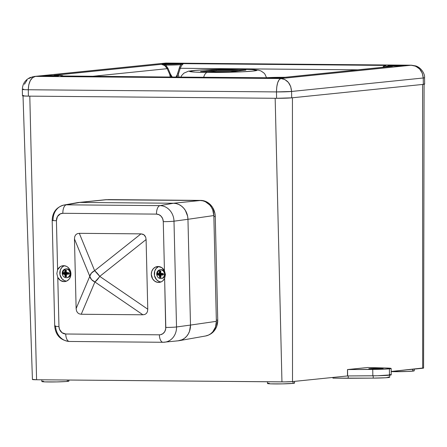 <?xml version="1.0" encoding="UTF-8"?>
<svg xmlns="http://www.w3.org/2000/svg" width="447" height="447" viewBox="0 0 447 447"><rect width="100%" height="100%" fill="white"/><g stroke="black" fill="none" stroke-linecap="round" stroke-linejoin="round"><path stroke-width="0.67" d="M54.333 75.565L54.338 76.213L54.333 75.565L43.538 75.884L42.957 76.174L46.851 76.331A7.985 0.369 179.1 0 1 42.61 76.074A7.985 0.369 179.1 0 1 54.333 75.565A7.985 0.369 179.1 0 1 58.574 75.822A7.985 0.369 179.1 0 1 46.851 76.331L57.641 76.007L58.222 75.722L54.333 75.565M279.956 77.532L279.967 78.18L279.956 77.532L269.167 77.851L268.586 78.141L272.48 78.298A7.985 0.369 179.1 0 1 268.239 78.041A7.985 0.369 179.1 0 1 279.956 77.532A7.985 0.369 179.1 0 1 284.203 77.789A7.985 0.369 179.1 0 1 272.48 78.298L283.269 77.974L283.851 77.683L279.956 77.532M399.652 65.279L399.657 65.927L399.652 65.279L388.856 65.603L388.281 65.888L392.17 66.044A7.985 0.369 179.1 0 1 387.929 65.787A7.985 0.369 179.1 0 1 399.652 65.279A7.985 0.369 179.1 0 1 403.892 65.536A7.985 0.369 179.1 0 1 392.17 66.044L402.959 65.726L403.54 65.435L399.652 65.279M174.023 63.312L174.028 63.96L174.023 63.312L163.228 63.636L162.652 63.927L166.541 64.083A7.985 0.369 179.1 0 1 162.3 63.82A7.985 0.369 179.1 0 1 174.023 63.312A7.985 0.369 179.1 0 1 178.264 63.575A7.985 0.369 179.1 0 1 166.541 64.083L177.33 63.759L177.912 63.468L174.023 63.312M34.24 76.465L165.647 63.077L411.017 65.212L280.856 78.532L35.481 76.398L32.67 77.599L30.312 80.555L28.776 84.824L28.29 89.752L276.481 91.914L276.581 98.295L28.39 96.133L28.29 89.752L276.481 91.914L276.749 86.986L277.676 82.712L279.118 79.745L280.856 78.532L35.481 76.398L165.647 63.077L411.419 65.201L280.856 78.532L284.901 79.572L288.36 82.393L290.706 86.573L291.589 91.467L423.248 77.99L423.348 84.371L424.6 84.159L424.158 83.969M175.537 77.577L177.096 75.23L179.605 67.078L180.784 64.664A12.773 0.587 179.1 0 1 165.697 65.117L168.005 68.346L167.212 68.67L91.205 76.448L167.212 68.67L164.675 65.541L161.378 64.307L54.076 75.292L57.417 75.387A0.799 0.458 -89.1 0 1 57.451 75.387A0.799 0.458 -89.1 0 1 57.473 75.387A0.799 0.458 90.9 0 0 57.451 75.387A0.799 0.458 90.9 0 0 57.417 75.387A11.974 0.548 179.1 0 1 61.759 75.968L263.104 77.957L285.119 77.303L392.421 66.318L384.465 66.005L383.945 65.832L385.672 65.413L183.393 63.653L161.378 64.307L54.076 75.292L62.038 75.604L62.552 75.778L60.831 76.197L266.384 77.75A11.974 0.548 179.1 0 1 280.532 77.331A0.799 0.285 -89.9 0 1 280.543 77.331L285.119 77.303L391.432 66.396M28.831 78.532L33.139 76.638M24.49 84.254L27.032 80.119M167.212 68.67L169.776 74.425L170.257 77.141L169.776 74.425L171.598 77.152L169.776 74.425L167.212 68.67C165.764 65.955 163.82 64.502 161.378 64.307L165.697 65.117L168.005 68.346L170.43 74.096L172.324 77.158L170.43 74.096L169.776 74.425L170.43 74.096L168.005 68.346L167.212 68.67M34.307 76.454L165.882 63.061L411.402 65.201L415.771 65.938C421.661 67.788 425.119 74.56 424.549 77.728A11.175 0.514 179.1 0 1 423.248 77.99L422.253 73.107L419.582 68.967L415.637 66.195L411.017 65.212C418.336 65.983 422.409 70.24 423.248 77.99L424.549 77.728L424.65 84.109A11.175 0.514 -0.9 0 1 423.348 84.371L291.69 97.843L423.348 84.371L423.248 77.99L291.589 91.467C290.841 83.706 287.265 79.398 280.856 78.532C278.084 79.672 276.626 84.131 276.481 91.914L291.589 91.467A11.175 0.514 179.1 0 1 276.481 91.914L276.581 98.295L291.69 97.843L291.589 91.467L291.69 97.843A11.175 0.514 -0.9 0 1 276.581 98.295L28.39 96.133L28.29 89.752C28.602 81.969 31.005 77.515 35.481 76.398L30.295 77.482C25.228 79.834 22.579 83.801 22.35 89.394A11.175 0.514 179.1 0 1 23.652 89.132C21.121 89.461 22.668 89.668 28.29 89.752A11.175 0.514 179.1 0 1 22.35 89.394L22.451 95.77A11.175 0.514 -0.9 0 0 28.39 96.133L22.942 95.915L22.501 95.719L23.752 95.513M178.94 77.214L178.403 74.168L180.23 68.285L357.796 69.833L180.23 68.285L178.403 74.168L178.94 77.214M177.733 75.604L176.66 77.197L177.733 75.604M63.373 76.543L62.96 75.839C61.278 75.627 65.675 75.699 57.445 75.387L54.428 75.297M384.442 65.81L385.672 65.413L183.393 63.653L181.398 65.703L180.23 68.285L179.32 68.011L180.23 68.285L181.7 65.251M383.163 67.234L383.152 66.659A12.773 0.587 -0.9 0 0 385.722 66.972A12.773 0.587 179.1 0 1 383.152 66.659A12.773 0.587 179.1 0 1 384.007 66.435M62.284 76.197L61.759 75.968A0.799 0.743 82.3 0 1 62.295 76.208M60.831 76.197L266.334 77.756A0.799 0.654 85.3 0 1 266.384 77.75A0.799 0.654 -94.7 0 0 266.283 77.761M54.076 75.292L54.405 75.297M165.971 64.279L161.378 64.307L165.697 65.117L165.971 64.279A0.799 0.285 90.1 0 0 165.697 65.117A12.773 0.587 -0.9 0 0 180.784 64.664A0.799 0.654 -94.7 0 0 180.113 63.86A11.974 0.548 179.1 0 1 165.971 64.279M175.928 77.191L177.604 73.884L178.403 74.168L177.604 73.884L179.32 68.011L180.784 64.664L183.393 63.653L180.113 63.86A0.799 0.654 85.3 0 1 180.784 64.664L183.393 63.653M384.789 65.625L385.398 65.458M390.617 66.474L392.421 66.318L389.08 66.223A0.799 0.458 90.9 0 0 388.683 66.67A0.799 0.458 -89.1 0 1 389.08 66.223A11.974 0.548 179.1 0 1 384.738 65.642L385.672 65.413L384.738 65.642A0.799 0.743 -97.7 0 0 384.543 65.67M390.443 66.508L391.745 66.357M263.389 77.94L263.104 77.957L263.389 77.94M285.119 77.303L284.594 77.309M369.63 368.641A7.186 0.33 179.1 0 1 377.709 368.345A7.186 0.33 179.1 0 1 383.163 368.585A7.186 0.33 179.1 0 1 382.325 368.753L382.844 368.49L378.039 368.345L368.825 368.775L382.325 368.753A7.186 0.33 179.1 0 1 374.245 369.043A7.186 0.33 179.1 0 1 368.792 368.809A7.186 0.33 179.1 0 1 369.63 368.641M23.015 95.731L32.43 379.497A7.811 0.358 -0.9 0 0 36.581 379.749L29.798 96.144L275.168 98.284L29.798 96.144L36.581 379.749L281.951 381.889L275.168 98.284L281.951 381.889A7.811 0.358 -0.9 0 0 292.511 381.576L347.498 375.944L347.492 369.568L367.691 367.501L386.431 368.026A15.164 0.698 179.1 0 1 391.142 368.457A15.164 0.698 179.1 0 1 389.376 368.814L389.477 375.189A15.164 0.698 -0.9 0 0 391.242 374.837L377.737 375.743L347.498 375.944L292.511 381.576L284.873 381.883L36.581 379.749L32.76 379.391M413.637 370.647L414.173 370.881L413.665 371.01L407.122 371.479L391.192 371.625A13.527 0.62 -0.9 0 0 412.654 371.139L412.654 369.278L412.654 371.139A13.527 0.62 -0.9 0 0 414.235 370.82L414.235 369.116M41.8 379.794L41.862 381.531A13.527 0.62 -0.9 0 0 52.131 381.973A13.527 0.62 -0.9 0 0 67.335 381.42L67.335 380.017L67.335 381.42A13.527 0.62 -0.9 0 0 68.916 381.107L68.916 380.034M267.429 381.76L267.49 383.498A13.527 0.62 -0.9 0 0 277.76 383.939A13.527 0.62 -0.9 0 0 292.964 383.386L292.964 381.526L292.964 383.386A13.527 0.62 -0.9 0 0 294.545 383.073L294.545 381.364M423.242 367.97L391.192 371.474L422.678 368.25A7.811 0.358 -0.9 0 0 423.588 368.071L424.086 84.148M389.488 374.536L390.454 374.625M422.599 84.449L292.433 97.77L292.511 381.576L292.433 97.77L422.599 84.449L422.678 368.25L422.599 84.449M293.947 382.9L294.484 383.129L292.964 383.386L282.381 383.878L270.586 383.844L267.552 383.437M268.06 383.308L269.066 383.18M68.318 380.933L68.855 381.168L65.871 381.548L56.758 381.917L44.957 381.878L41.923 381.47M42.431 381.341L43.437 381.213M386.431 368.026L390.941 368.574L382.353 369.228L347.492 369.568L367.691 367.501L386.431 368.026M347.492 369.568L347.649 375.949L347.492 369.568M347.649 375.949L372.843 375.804L372.742 369.429L347.548 369.568L347.649 375.949M372.843 375.804A15.164 0.698 -0.9 0 0 389.477 375.189L389.376 368.814A15.164 0.698 179.1 0 1 372.742 369.429L372.843 375.804M373.184 375.804L373.223 378.123L348.241 378.263L348.202 375.944L348.241 378.263L332.92 378.128L332.909 377.441L332.92 378.128L373.223 378.123A13.572 0.626 -0.9 0 0 389.683 377.251L385.448 377.771L373.223 378.123L373.184 375.804M388.085 376.983L389.683 377.251L389.644 374.86M239.089 69.184C248.459 69.196 264.423 69.861 253.108 71.067C240.978 72.263 215.51 72.565 207.408 72.425A9.577 4.492 90.5 0 0 203.642 77.432A9.577 4.492 -89.5 0 1 207.408 72.425C198.038 72.414 182.074 71.749 193.389 70.542C205.519 69.346 230.993 69.045 239.089 69.184A9.577 4.492 -89.5 0 1 239.346 69.173A9.577 4.492 90.5 0 0 239.089 69.184L204.385 69.81L193.389 70.542L189.45 71.341L195.205 72.112L207.408 72.425L242.118 71.799L253.108 71.067L257.047 70.268L251.292 69.497L239.089 69.184M216.298 69.872L245.911 70.129L230.199 71.738L200.586 71.481L216.298 69.872L245.911 70.129L230.199 71.738L200.586 71.481L216.298 69.872L216.309 70.671L216.298 69.872M238.732 70.866L216.309 70.671L207.777 71.542L216.309 70.671L238.732 70.866M217.734 320.007L216.342 320.203L217.734 320.007L215.258 216.46L217.734 320.007A15.963 14.069 -97.9 0 1 209.162 334.753L211.783 333.199L213.873 331.238L215.566 328.841L216.806 326.098L217.734 320.007M213.867 216.655L215.258 216.46A15.963 14.069 -97.9 0 0 200.776 200.407L109.113 199.608A15.963 14.069 -97.9 0 0 107.52 199.697L200.776 200.407L203.53 200.737L206.201 201.67L208.671 203.161L210.855 205.162L212.666 207.587L214.912 213.353L215.258 216.46L213.867 216.655M158.769 266.541A7.985 7.035 -97.9 0 0 154.377 275.028A7.985 7.035 -97.9 0 0 160.926 281.984L158.819 281.387L156.495 279.643L154.466 275.548L154.757 270.949L156.221 268.379L158.467 266.669M52.182 220.371A7.985 0.492 178.6 0 1 53.048 220.131A15.461 13.622 82.1 0 1 64.128 205.005C56.456 207.078 52.472 212.202 52.182 220.371A7.985 0.492 -1.4 0 0 56.423 220.706A7.985 0.492 178.6 0 1 52.182 220.371L54.713 326.154A7.985 0.492 -1.4 0 0 58.954 326.483A7.985 0.492 178.6 0 1 54.713 326.159A7.985 0.492 178.6 0 1 55.573 325.908A15.461 13.622 82.1 0 0 69.603 341.452A7.985 3.744 -89.5 0 1 69.386 341.463L163.043 342.279L178.141 340.821A15.963 14.069 -97.9 0 0 190.489 325.075L187.958 219.298A15.963 14.069 -97.9 0 0 173.475 203.245L79.84 202.43L66.335 204.821A7.985 3.744 90.5 0 0 62.854 213.297L156.489 214.113A7.482 6.593 82.1 0 1 163.272 221.634L164.446 270.698L165.435 274.525L164.63 278.352A7.985 7.035 82.1 0 1 159.456 282.375A7.985 7.035 82.1 0 1 158.545 282.437L160.35 282.186L158.545 282.437A7.985 7.035 82.1 0 1 151.332 274.927A7.985 7.035 82.1 0 1 157.249 266.563A7.985 7.035 82.1 0 1 158.165 266.507L155.478 267.088L153.232 268.792L151.768 271.368L151.304 274.408L152.595 278.844L154.595 281.057L157.165 282.269L159.484 282.37L161.283 281.828L162.876 280.761L164.63 278.352L165.708 328.869L164.787 331.551L163.015 333.596L160.657 334.686L159.372 334.82L65.737 334.004L62.038 332.713L59.524 329.344L58.954 326.483L57.78 277.419L56.847 273.581L57.596 269.764A7.985 7.035 82.1 0 1 62.77 265.741A7.985 7.035 82.1 0 1 63.681 265.68L61.826 265.948L60.116 266.764L57.596 269.764L56.423 220.706L57.439 216.566L60.334 213.845L62.854 213.297L156.489 214.113L159.031 214.705L161.211 216.342L162.702 218.773L163.272 221.634L164.446 270.698L161.786 267.647L158.165 266.507A7.985 7.035 82.1 0 1 164.446 270.698L165.435 274.525L164.63 278.352L165.803 327.411A7.985 0.492 -1.4 0 0 176.526 326.964A15.461 13.622 82.1 0 1 164.569 342.206A15.461 13.622 82.1 0 1 163.239 342.268A7.985 3.744 -89.5 0 1 163.043 342.279A7.985 3.744 -89.5 0 1 159.372 334.82L65.737 334.004A7.482 6.593 82.1 0 1 58.954 326.483L57.78 277.419L60.44 280.47L64.061 281.61A7.985 7.035 82.1 0 1 57.78 277.419L56.847 273.581L57.596 269.764L56.423 220.706A7.482 6.593 82.1 0 1 62.854 213.297A7.985 3.744 -89.5 0 1 66.335 204.821L79.84 202.43A15.963 14.069 -97.9 0 0 77.56 202.62L64.128 205.005A15.461 13.622 82.1 0 1 66.335 204.821L159.97 205.637A15.461 13.622 82.1 0 1 173.995 221.181L176.526 326.964L190.489 325.075L176.526 326.964L173.995 221.181L187.958 219.298L173.995 221.181A15.461 13.622 -97.9 0 0 159.97 205.637L173.475 203.245L159.97 205.637L66.335 204.821A15.461 13.622 -97.9 0 0 63.96 205.039M64.29 265.719A7.985 7.035 -97.9 0 0 59.898 274.201A7.985 7.035 -97.9 0 0 66.447 281.157L64.34 280.565L62.01 278.816L59.982 274.721L60.272 270.122L61.742 267.552L63.988 265.848M65.871 281.359L64.061 281.61L66.748 281.029L68.994 279.325L69.838 278.123L70.822 275.263L70.749 272.156L69.626 269.273L67.631 267.06L66.396 266.311L63.681 265.68A7.985 7.035 82.1 0 1 70.894 273.19A7.985 7.035 82.1 0 1 64.977 281.554A7.985 7.035 82.1 0 1 64.061 281.61L65.871 281.359M76.13 308.575L76.521 310.916L77.56 312.71L79.175 313.85L81.248 314.252L142.911 314.789L144.968 314.425L146.527 313.313L147.482 311.531L147.767 309.201L146.096 239.542L145.705 237.206L143.923 234.748L140.978 233.865L79.315 233.328L77.258 233.692L75.699 234.804L74.744 236.586L74.459 238.916L76.13 308.575L89.786 276.296L74.459 238.916L76.13 308.575L76.521 310.916L77.56 312.71L79.175 313.85L81.248 314.252L142.911 314.789L94.904 281.973L81.248 314.252L94.904 281.973A7.985 6.504 -157.1 0 1 89.786 276.296A7.985 5.94 -22.3 0 1 94.635 270.709L140.978 233.865L79.315 233.328L94.635 270.709L79.315 233.328L77.258 233.692L75.699 234.804L74.744 236.586L74.459 238.916L89.786 276.296L76.13 308.575M179.046 340.698L205.642 335.976A14.969 13.187 -97.9 0 0 216.37 321.332L190.489 325.075L187.958 219.298L187.617 216.192L185.371 210.431L183.561 208L181.376 206L178.901 204.508L176.235 203.575L173.475 203.245L79.84 202.43L77.096 202.714L79.84 202.43L173.475 203.245L176.235 203.575L178.901 204.508L181.376 206L183.561 208L185.371 210.431L187.617 216.192L187.958 219.298L190.489 325.075L189.562 331.166L188.327 333.909L186.628 336.306L184.538 338.267L182.136 339.72L178.074 340.826L182.136 339.72L184.538 338.267L186.628 336.306L188.327 333.909L189.562 331.166L190.489 325.075L216.37 321.332L213.839 215.555A14.969 13.187 -97.9 0 0 200.262 200.507L106.626 199.692A14.969 13.187 -97.9 0 0 105.341 199.748L78.471 202.497A15.963 14.069 82.1 0 1 79.84 202.43L106.626 199.692L79.84 202.43L173.475 203.245L200.262 200.507L173.475 203.245A15.963 14.069 82.1 0 1 187.958 219.298L213.839 215.555L187.958 219.298L190.489 325.075A15.963 14.069 82.1 0 1 179.046 340.698A15.963 14.069 82.1 0 1 176.772 340.888M146.096 239.542L99.754 276.386L147.767 309.201L146.096 239.542L145.705 237.206L144.666 235.407L143.051 234.267L140.978 233.865L94.635 270.709A7.985 1.62 51.5 0 1 99.754 276.386L146.096 239.542M147.482 311.531L147.767 309.201L99.754 276.386A7.985 2.185 124.4 0 1 94.904 281.973L142.911 314.789L144.968 314.425L146.527 313.313L147.482 311.531M99.178 277.252L99.754 276.386L94.635 270.709L91.406 273.123L89.786 276.296L91.557 279.626L94.904 281.973L99.178 277.252M156.489 214.113A7.985 3.744 -89.5 0 1 159.97 205.637A7.985 3.744 90.5 0 0 156.489 214.113M69.386 341.463A7.985 3.744 -89.5 0 1 65.737 334.004A7.985 3.744 90.5 0 0 69.408 341.463C60.546 340.407 55.651 335.306 54.713 326.154M163.272 221.634A7.985 0.492 -1.4 0 0 173.995 221.181A7.985 0.492 178.6 0 1 163.272 221.634M159.372 334.82A7.985 3.744 90.5 0 0 163.021 342.279A7.985 3.744 90.5 0 0 163.239 342.268A15.461 13.622 -97.9 0 0 164.686 342.195A15.461 13.622 -97.9 0 0 176.526 326.964A7.985 0.492 178.6 0 1 165.803 327.411A7.482 6.593 82.1 0 1 159.372 334.82M205.603 335.982L208.537 335.06L210.794 333.702L212.75 331.858L215.499 327.042L216.37 321.332L213.839 215.555L212.699 209.833L211.414 207.24L209.716 204.961L205.346 201.686L202.849 200.815L200.262 200.507L105.274 199.753M160.093 269.798A4.392 3.867 -97.9 0 0 156.718 274.123L157.299 274.184L157.299 273.441L159.031 273.419L159.495 270.916L160.803 270.927L160.741 273.346L163.121 273.491L163.127 274.234L164.474 274.19A4.392 3.867 -97.9 0 0 160.49 269.776A4.392 3.867 82.1 0 1 164.474 274.19A4.392 3.867 82.1 0 1 161.205 278.503A4.392 3.867 82.1 0 1 160.702 278.537A4.392 3.867 -97.9 0 1 156.718 274.145M157.813 273.441L159.652 273.48L157.299 273.441L157.746 273.463L157.78 274.799L157.333 274.922L157.299 274.184L156.718 274.123A4.392 3.867 82.1 0 1 159.987 269.809A4.392 3.867 82.1 0 1 160.49 269.776L161.238 269.67L160.49 269.776M160.797 270.983L160.741 273.346L163.121 273.491L163.155 274.972L160.713 275.285L160.965 277.503L159.652 277.492L159.266 275.274L157.333 274.922L157.299 273.441M161.954 278.403A4.392 3.867 -97.9 0 0 165.206 273.804A4.392 3.867 -97.9 0 0 161.238 269.67A4.392 3.867 -97.9 0 0 160.736 269.703L159.987 269.809C157.88 270.306 156.78 271.748 156.679 274.134C157.048 277.045 158.551 278.503 161.205 278.503L161.954 278.403M160.367 269.776A4.392 3.867 -97.9 0 0 157.484 273.441L157.517 273.167M161.099 278.52A4.392 3.867 -97.9 0 0 164.474 274.19L163.127 274.234L163.155 274.972M163.094 274.978L161.043 275.039L163.149 274.844L161.574 274.832L161.032 274.408L163.133 274.424L161.032 274.408L161.233 274.95M159.635 277.436L159.305 275.425L160.048 275.218L160.099 277.369L159.652 277.492L160.942 277.375L160.099 277.369L160.048 275.218L160.551 274.402L160.875 276.95L160.099 277.369L160.607 276.95L160.551 274.402L158.948 275.022L157.333 274.922L159.685 274.816L157.78 274.799L158.294 274.38L160.551 274.402L158.948 275.022L159.305 275.425L160.048 275.218A0.397 0.33 -105.6 0 0 159.685 274.816L160.048 275.218L160.551 274.402L158.294 274.38L157.78 274.799L157.746 273.463L158.294 274.38L157.746 273.463L160.534 273.855L158.277 273.838L160.534 273.855L159.992 273.083L159.249 273.056L159.344 271.977L159.495 270.916L160.803 270.927L159.495 270.916L159.942 270.932L159.992 273.083L159.942 270.932L160.473 271.307L160.534 273.855L159.992 273.083L159.652 273.48L160.534 273.855L160.473 271.307L159.942 270.932L160.803 270.938M160.484 269.748L161.998 269.764L163.412 270.429L164.513 271.647L165.127 273.229L165.167 274.939L164.625 276.514L163.585 277.716L162.205 278.358M160.786 275.162L160.965 277.503L159.652 277.492M161.194 273.329L161.015 273.86L163.121 273.877L161.015 273.86L163.121 273.508L160.741 273.346M161.015 273.86L161.009 273.463L161.015 273.86L161.54 273.491L161.177 273.095L161.015 273.86M160.764 271.312L160.473 271.307L160.764 271.312M161.043 275.017L161.032 274.408L161.233 275.223L161.574 274.832L161.032 274.408L161.043 275.017M161.043 275.039L161.574 274.832A0.397 0.363 -111.5 0 0 161.345 274.922M161.512 273.491A0.397 0.369 -86.9 0 0 161.523 273.491L161.177 273.095M161.211 273.173L161.523 273.491A0.397 0.369 -86.9 0 0 161.54 273.491L161.004 273.463M159.992 273.083L158.908 273.447L159.652 273.48A0.397 0.335 -87.6 0 0 159.992 273.083M65.614 268.971A4.392 3.867 -97.9 0 0 62.234 273.301L62.82 273.363L62.815 272.62L64.547 272.592L65.011 270.089L66.324 270.1L66.262 272.525L68.642 272.67L68.648 273.413L69.995 273.368A4.392 3.867 -97.9 0 0 66.011 268.954A4.392 3.867 82.1 0 1 69.995 273.368A4.392 3.867 82.1 0 1 66.72 277.682A4.392 3.867 82.1 0 1 66.217 277.716A4.392 3.867 -97.9 0 1 62.239 273.324A4.392 3.867 82.1 0 1 65.508 268.988A4.392 3.867 82.1 0 1 66.011 268.954L66.759 268.848L66.011 268.954M63.329 272.62L65.173 272.653L62.815 272.62L63.267 272.636L63.301 273.977L62.854 274.1L62.82 273.363L62.234 273.301M66.318 270.161L66.262 272.525L68.642 272.67L68.676 274.151L66.301 274.335L66.48 276.682L65.167 276.671L64.781 274.452L62.854 274.1L62.815 272.62M67.469 277.576A4.392 3.867 -97.9 0 0 70.727 272.977A4.392 3.867 -97.9 0 0 66.759 268.848A4.392 3.867 -97.9 0 0 66.257 268.882L65.508 268.988C63.401 269.485 62.295 270.927 62.2 273.313C62.563 276.224 64.072 277.682 66.72 277.682L67.469 277.576M65.882 268.954A4.392 3.867 -97.9 0 0 63.005 272.62L63.038 272.34M66.614 277.693A4.392 3.867 -97.9 0 0 69.995 273.368L68.648 273.413L68.676 274.151M68.614 274.156L66.558 274.218L68.67 274.022L67.089 274.011L66.547 273.581L68.654 273.603L66.547 273.581L66.748 274.128M65.156 276.609L64.826 274.598L65.564 274.391L65.614 276.542L65.167 276.671L66.458 276.553L65.614 276.542L65.564 274.391L66.067 273.581L66.396 276.129L65.614 276.542L66.128 276.129L66.067 273.581L64.463 274.201L62.854 274.1L65.201 273.994L63.301 273.977L63.809 273.558L66.067 273.581L64.463 274.201L64.826 274.598L65.564 274.391A0.397 0.33 -105.6 0 0 65.201 273.994L65.564 274.391L66.067 273.581L63.809 273.558L63.301 273.977L63.267 272.636L63.809 273.558L63.267 272.636L66.055 273.033L63.798 273.016L66.055 273.033L65.513 272.262L64.765 272.229L65.011 270.089L66.324 270.1M66.005 268.926L67.514 268.938L68.927 269.608L70.028 270.826L70.643 272.407L70.687 274.117L70.145 275.693L69.101 276.889L67.721 277.531M66.324 270.117L65.011 270.089L65.463 270.111L65.513 272.262L65.463 270.111L65.994 270.485L66.055 273.033L65.513 272.262L65.173 272.653L66.055 273.033L65.994 270.485L65.463 270.111L66.324 270.117M66.301 274.335L66.48 276.682L65.167 276.671M66.709 272.508L66.536 273.039L68.642 273.056L66.536 273.039L68.642 272.687L66.262 272.525M66.536 273.039L66.525 272.642L66.536 273.039L67.056 272.67L66.698 272.273L66.536 273.039M66.279 270.485L65.994 270.485L66.279 270.485M66.564 274.19L66.547 273.581L66.748 274.402L67.089 274.011L66.547 273.581L66.564 274.19M66.558 274.218L67.089 274.011A0.397 0.363 -111.5 0 0 66.866 274.095M67.028 272.67A0.397 0.369 -86.9 0 0 67.044 272.67L66.698 272.273M67.056 272.67L67.044 272.67A0.397 0.369 -86.9 0 0 67.056 272.67L66.732 272.352M65.513 272.262L64.765 272.229L64.424 272.625L65.173 272.653A0.397 0.335 -87.6 0 0 65.513 272.262M266.334 77.756L284.985 77.303L391.762 66.357M384.643 65.648L383.152 66.659M284.599 77.32L284.985 77.303M391.242 374.837L391.142 368.457M266.546 77.739L264.954 74.191L263.993 73.051L261.037 70.989L258.567 70.185L254.231 69.643L239.324 69.173L210.286 69.559L198.066 70.14L188.505 71.162L183.924 73.135L181.65 75.537L180.744 77.23M161.451 274.855L160.92 275.067M161.523 273.491L160.987 273.463M66.972 274.033L66.435 274.24"/></g></svg>
